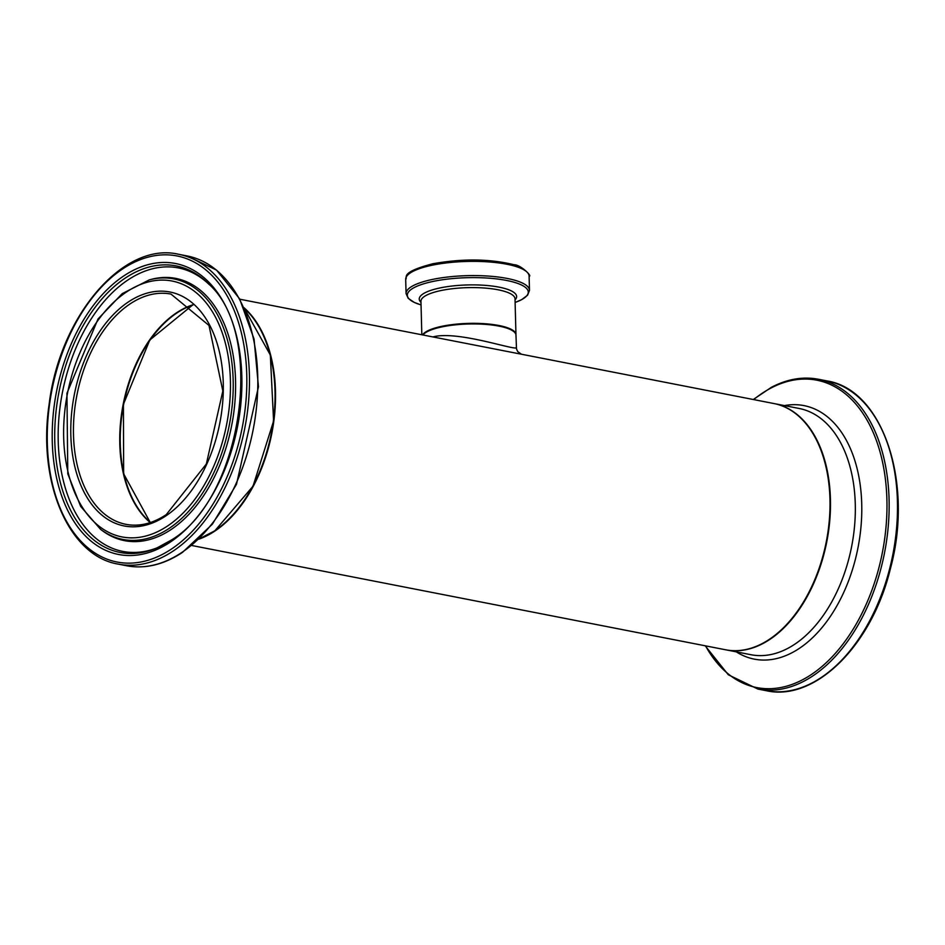 <?xml version="1.0" encoding="UTF-8"?>
<svg xmlns="http://www.w3.org/2000/svg" width="945" height="945" viewBox="0 0 945 945"><rect width="100%" height="100%" fill="white"/><g stroke="black" fill="none" stroke-linecap="round" stroke-linejoin="round"><path stroke-width="1.42" d="M239.829 299.222L773.79 403.515A125.461 78.022 101.1 0 1 826.308 541.615A125.461 78.022 101.1 0 1 725.677 649.794L191.729 545.489M422.899 334.979A47.049 12.415 178.5 0 1 473.634 323.934A47.049 12.415 178.5 0 1 515.97 335.18L516.502 348.953L517.706 351.587L521.427 354.221M243.987 307.692A125.461 78.022 101.1 0 1 271.841 433.306A125.461 78.022 101.1 0 1 198.769 539.205M151.72 337.011A117.936 73.344 -78.9 0 0 124.315 477.319M241.105 504.795A124.835 77.632 -78.9 0 0 270.27 355.497M516.289 347.347C518.758 352.001 458.171 330.053 432.904 336.928M150.503 522.49A117.31 72.954 101.1 0 1 123.665 404.365A117.31 72.954 101.1 0 1 192.981 305.011M515.946 334.884L515.958 334.577A47.049 12.415 178.5 0 0 505.15 326.994A47.049 12.415 178.5 0 0 456.659 324.111A47.049 12.415 178.5 0 0 422.521 334.908M421.824 334.766L420.95 301.301A47.049 12.415 -1.5 0 1 451.887 288.78A47.049 12.415 -1.5 0 1 504.205 291.261A47.049 12.415 -1.5 0 1 515.013 298.833L515.958 334.577M529.106 276.117C532.767 276.767 520.577 264.529 514.009 264.73C489.652 258.776 462.542 258.457 432.668 263.797C398.589 272.715 408.181 277.57 405.688 279.354A61.732 16.289 -1.5 0 1 446.276 262.934A61.732 16.289 -1.5 0 1 514.93 266.183A61.732 16.289 -1.5 0 1 529.106 276.117L529.483 290.339A61.732 16.289 178.5 0 0 515.297 280.393A61.732 16.289 178.5 0 0 446.654 277.145A61.732 16.289 178.5 0 0 406.066 293.564L408.205 298.325L414.359 302.459L421.045 304.928A60.492 15.97 -1.5 0 1 429.373 282.26A60.492 15.97 -1.5 0 1 514.387 282.331A60.492 15.97 -1.5 0 1 515.108 302.459L521.664 299.648L527.593 295.194L529.483 290.339M515.049 299.884A48.703 12.852 178.5 0 0 505.421 288.674A48.703 12.852 178.5 0 0 445.449 286.937A48.703 12.852 178.5 0 0 420.986 302.341M192.768 304.833A117.31 72.954 -78.9 0 0 123.193 404.271A117.31 72.954 -78.9 0 0 150.231 522.573M126.016 524.345A117.31 72.954 101.1 0 1 76.899 395.223A117.31 72.954 101.1 0 1 170.986 294.084L208.987 325.446L222.843 390.994L206.341 464.007L166.261 514.623C152.617 523.601 139.21 526.837 126.016 524.345M244.235 308.247A125.461 78.022 101.1 0 1 273.329 421.21A125.461 78.022 101.1 0 1 214.586 530.866A125.461 78.022 101.1 0 1 199.206 538.78M165.859 515.911A119.188 74.123 -78.9 0 0 201.651 312.653A119.188 74.123 -78.9 0 0 73.651 398.223A119.188 74.123 -78.9 0 0 165.859 515.911M167.619 525.952A130.375 81.081 101.1 0 1 66.764 397.219A130.375 81.081 101.1 0 1 206.778 303.617A130.375 81.081 101.1 0 1 167.619 525.952M171.659 548.903A155.949 96.981 101.1 0 1 51.018 394.927A155.949 96.981 101.1 0 1 218.484 282.957A155.949 96.981 101.1 0 1 171.659 548.903M173.407 550.876A157.827 98.15 -78.9 0 0 249.433 384.981A157.827 98.15 -78.9 0 0 178.759 254.311C123.535 241.046 59.57 316.091 49.105 404.507C37.41 482.363 68.82 556.109 118.243 564.118A157.827 98.15 -78.9 0 0 173.407 550.876M181.747 552.506A157.827 98.15 101.1 0 1 126.583 565.748C145.176 569.185 163.816 564.732 182.491 552.376L212.365 524.191L236.486 484.312L258.457 386.741L254.063 339.113L239.628 298.856L216.547 270.105L187.098 255.941A157.827 98.15 101.1 0 1 257.772 386.611A157.827 98.15 101.1 0 1 181.747 552.506M170.443 541.993A148.247 92.197 -78.9 0 0 214.952 289.182A148.247 92.197 -78.9 0 0 55.767 395.612A148.247 92.197 -78.9 0 0 170.443 541.993M169.261 528.314A132.737 82.546 -78.9 0 0 232.635 370.086A132.737 82.546 -78.9 0 0 149.263 279.897L122.236 293.623L98.044 318.949L66.941 393.274L67.792 473.847L80.668 506.414L100.548 529.318A132.737 82.546 -78.9 0 0 169.261 528.314M100.548 529.318L102.06 530.452A133.599 83.077 -78.9 0 0 171.222 529.448A133.599 83.077 -78.9 0 0 235.01 370.192A133.599 83.077 -78.9 0 0 151.094 279.413L149.263 279.897M171.175 540.174A145.991 90.791 101.1 0 1 156.846 547.982A145.991 90.791 101.1 0 1 59.027 391.738A145.991 90.791 101.1 0 1 208.455 283.784C266.159 334.034 242.381 498.535 170.974 540.28L156.846 547.982M209.353 284.693A144.443 89.822 -78.9 0 0 62.429 392.399A144.443 89.822 -78.9 0 0 158.016 547.474M725.925 649.829A125.461 78.022 -78.9 0 0 726.162 649.876A125.461 78.022 -78.9 0 0 826.792 541.709A125.461 78.022 -78.9 0 0 774.262 403.609A125.461 78.022 -78.9 0 0 774.026 403.562L799.104 408.464A125.461 78.022 101.1 0 1 851.634 546.553A125.461 78.022 101.1 0 1 751.003 654.731L725.925 649.829M766.241 690.689C815.051 701.875 871.904 645.364 890.355 568.831C913.933 482.978 882.913 389.387 826.757 380.882A157.827 98.15 101.1 0 1 892.836 554.609A157.827 98.15 101.1 0 1 766.241 690.689L757.902 689.059A157.827 98.15 -78.9 0 0 884.496 552.979A157.827 98.15 -78.9 0 0 818.417 379.252C802.955 376.334 787.291 379.016 771.439 387.285L753.271 399.511M753.661 399.581A156.598 97.382 101.1 0 1 770.896 388.088A156.598 97.382 101.1 0 1 882.063 459.931A156.598 97.382 101.1 0 1 832.155 656.834A156.598 97.382 101.1 0 1 705.549 645.86M736.309 651.861A129.181 80.337 -78.9 0 0 857.977 547.793A129.181 80.337 -78.9 0 0 784.409 405.594M405.688 279.354L406.066 293.564M192.815 304.869L149.782 340.023L123.417 404.318L123.653 473.799L150.29 522.561M199.111 538.874L214.834 530.818L253.024 486.202L273.589 421.033L270.329 355.025L244.188 308.129M118.243 564.118L126.583 565.748M178.759 254.311L187.098 255.941M826.757 380.882L818.417 379.252M757.902 689.059L728.311 674.777L705.171 645.778"/></g></svg>
